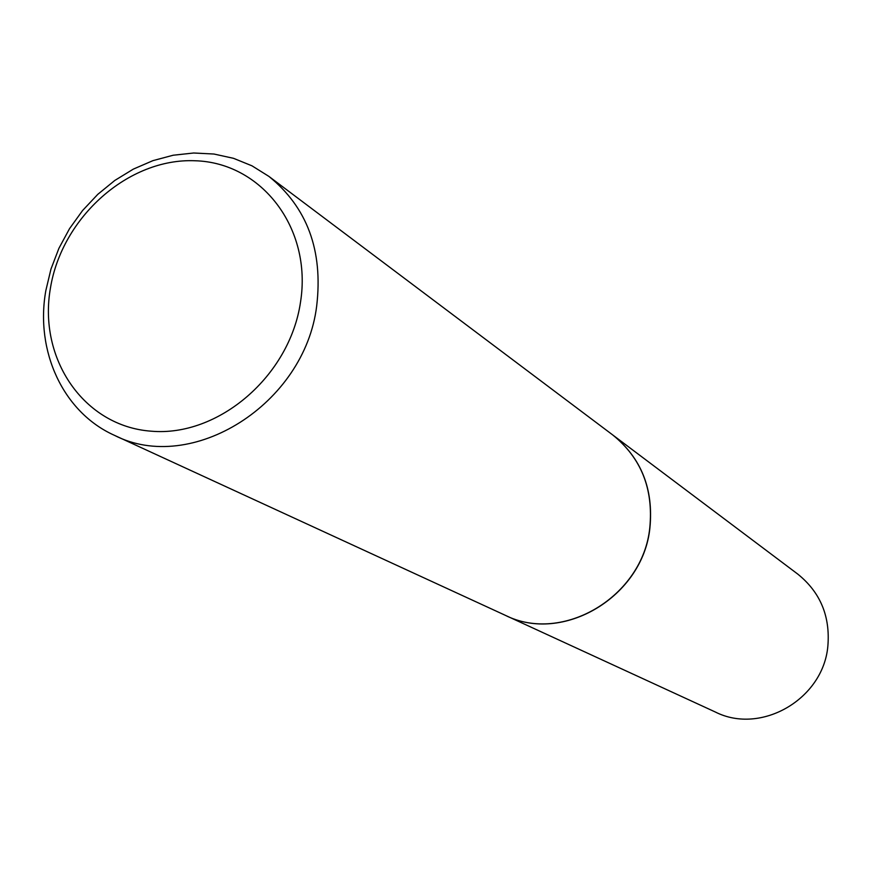 <?xml version="1.0" encoding="UTF-8"?>
<svg xmlns="http://www.w3.org/2000/svg" width="872" height="872" viewBox="0 0 872 872"><rect width="100%" height="100%" fill="white"/><g stroke="black" fill="none" stroke-linecap="round" stroke-linejoin="round"><path stroke-width="1.31" d="M505.03 615.185L715.422 712.053C761.027 735.129 823.233 699.181 827.855 646.207C830.362 616.308 820.334 592.273 797.771 574.103L612.645 434.899M505.095 615.207C562.647 644.495 643.1 596.742 649.923 527.767C653.64 488.876 641.236 457.931 612.711 434.943M114.341 435.281L504.964 615.152C562.516 644.441 642.98 596.677 649.803 527.691C653.52 488.8 641.116 457.844 612.591 434.845L268.881 176.384L251.975 165.822L233.522 158.323L213.934 154.028L193.671 153.003L173.19 155.227L152.938 160.644L133.34 169.114L114.832 180.428L97.795 194.336L82.589 210.523L69.542 228.638L58.925 248.291L50.968 269.077L45.845 290.55C34.967 351.067 63.078 412.325 114.341 435.281C191.502 475.044 304.742 404.336 316.689 305.952C323.185 250.591 307.249 207.405 268.881 176.384M300.524 302.061C312.285 228.148 261.458 162.465 194.914 160.753C128.5 157.985 62.021 217.095 50.456 287.945C37.921 358.719 83.886 426.375 151.259 431.193C218.436 437.112 289.777 376.039 300.524 302.061"/></g></svg>
